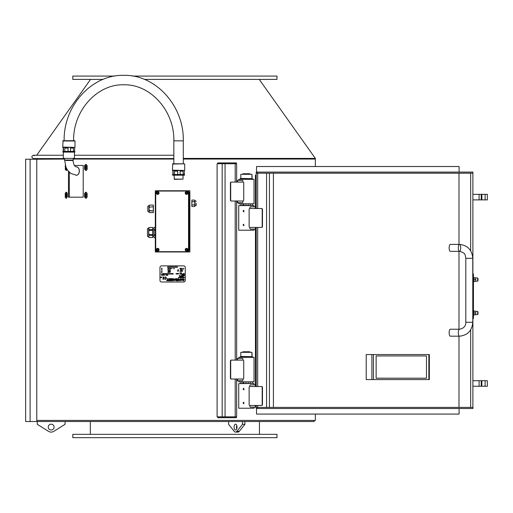 <?xml version="1.0" encoding="UTF-8"?>
<svg xmlns="http://www.w3.org/2000/svg" width="513" height="513" viewBox="0 0 513 513"><rect width="100%" height="100%" fill="white"/><g stroke="black" fill="none" stroke-linecap="round" stroke-linejoin="round"><path stroke-width="0.77" d="M174.119 179.114L183.019 179.114L174.375 179.37L174.119 175.196M184.552 175.196L172.586 175.196L172.586 174.503L184.552 174.503L184.552 175.196M184.231 174.503L184.411 170.47L172.727 170.47L172.727 171.162L173.125 171.162L173.125 174.503M177.678 174.503L177.678 171.162L174.491 171.162L174.491 174.503M180.153 174.503L180.153 171.162L183.122 171.162L183.122 174.503M172.907 174.503L172.907 171.162M184.411 170.47L172.451 170.188L172.727 163.794L184.411 163.794L172.451 164.07M184.68 168.88L184.68 165.519M153.419 208.855L153.368 205.79L153.419 208.855M149.424 207.124L149.007 208.855L149.43 210.881L149.033 211.741L149.475 212.606L153.374 212.606L153.374 205.097L153.323 206.829L149.424 207.124L153.323 206.829M149.059 205.514L149.475 205.097L149.033 205.963L149.059 212.19L147.808 211.407L147.808 206.303L149.059 205.514L149.43 206.829M149.059 212.19L149.475 212.606M149.475 205.097L153.368 205.097M149.43 210.881L153.323 210.881L149.424 210.58M153.316 207.124L153.316 210.58M153.323 210.881L153.368 212.606M191.83 204.911L191.868 206.489L194.549 206.489L194.946 205.7L194.504 204.867L191.824 204.867L194.504 204.911M191.824 201.712L194.504 201.712L194.946 200.878L194.555 200.089L191.868 200.089L191.824 204.867M194.504 201.673L191.83 201.673M194.504 204.867L194.927 203.289L194.504 201.712M196.19 203.289L196.222 205.283L196.19 203.289M194.555 206.489L194.972 206.072L194.972 200.506L194.568 200.108M152.797 235.974L152.778 227.49L152.701 229.555L149.11 229.555L148.661 232.498L149.103 234.556L148.699 236.467L149.168 237.5L152.778 237.5L152.816 235.974M148.732 227.907L149.187 227.49L148.699 228.522L148.732 237.083L147.481 236.301L147.481 228.689L148.738 227.907L149.11 229.555M148.732 237.083L149.155 237.5M149.168 227.49L152.759 227.49M149.11 235.435L152.701 235.435L152.694 234.556L149.103 234.556M149.103 230.433L152.694 230.433L152.701 229.555M152.694 230.433L152.694 234.556M152.701 235.435L152.759 237.5M255.455 181.698L256.211 181.698M65.927 160.454L73.051 160.454L65.927 160.454M72.775 160.454L73.192 160.037L64.567 160.037L64.984 160.454M63.317 152.111L63.317 158.37L74.443 158.37L74.443 152.111M255.455 182.987L256.179 182.987L256.179 206.854M255.455 230.824L256.211 230.824M255.455 240.283L256.179 240.283L256.179 261.752M255.455 280.335L256.179 280.335L256.179 270.293M256.211 281.624L255.455 281.624M255.455 289.518L256.211 289.518M255.455 239L256.211 239M256.211 232.498L255.455 232.498M74.86 152.111L62.9 152.111L62.9 151.412L74.86 151.412L74.86 152.111M63.208 151.412L63.208 148.077M63.452 151.412L63.452 148.077L63.041 148.077L62.759 147.103L63.041 140.703L74.718 140.703L63.041 140.703M64.843 151.412L64.843 148.077L68.043 148.077L68.043 151.412M70.518 151.412L70.518 148.077L73.468 148.077L73.468 151.412M74.552 151.412L74.718 147.378L63.041 147.378M74.718 147.378L62.759 147.103M315.354 166.52L315.354 159.062L183.295 159.062M173.843 159.062L73.192 159.062M64.567 159.062L34.422 159.235M86.966 165.776L85.947 167.411L86.966 169.04M66.664 192.304L66.042 194.453L67.293 193.625L66.575 195.222L67.293 196.806M86.966 193.587L85.947 195.222L86.966 196.857M76.033 166.808L76.354 166.783C78.194 167.026 79.214 168.444 79.412 171.021C79.22 173.599 78.2 175.016 76.354 175.266L75.744 175.177M69.306 172.253L69.306 197.172M87.159 196.78L86.697 196.889L85.408 195.222L86.697 193.555L87.159 193.664M87.159 168.969L86.697 169.078L85.408 167.411L86.697 165.737L87.159 165.846M86.222 164.41L85.293 166.02L85.293 168.796L86.222 170.406M86.222 192.228L85.293 193.831L85.293 196.614L86.222 198.223M67.293 196.819L66.042 195.992L66.664 198.14M66.863 169.066L66.042 168.174L66.664 170.329M84.587 196.614L84.658 193.279L85.818 192.163L87.082 193.241L87.159 196.825L86.659 197.941L85.742 198.274L84.632 197.069L84.587 196.614L85.293 196.614M84.587 168.796L84.671 165.423L85.87 164.346L87.12 165.558L87.159 169.014L86.626 170.156L85.709 170.457L84.632 169.258L84.587 168.796L85.293 168.796M74.436 165.462L83.209 165.462L83.209 197.172L68.473 197.172L68.473 171.374M36.776 420.416L315.354 420.416L315.354 414.074M67.299 196.614L66.453 198.249L65.69 198.044L65.26 197.249L65.241 193.279L66.074 192.183L67.222 193.202L67.299 196.614M67.171 169.591L66.363 170.457L65.388 169.797L65.318 165.212M255.455 384.865L255.455 229.106M255.455 206.854L255.455 175.196L256.211 175.196M183.603 282.003L183.603 282.003A1.667 1.667 -90 0 0 185.27 280.335L185.27 267.542L185.27 280.335A1.667 1.667 90 0 1 183.603 282.003L161.627 282.003A1.667 1.667 90 0 1 159.96 280.335L159.96 267.542A1.667 1.667 90 0 1 161.627 265.875L183.603 265.875A1.667 1.667 90 0 1 185.27 267.542A1.667 1.667 -90 0 0 183.603 265.875M162.993 277.251L162.897 276.873L163.769 277.116L164.263 278.059L163.936 278.969L163.006 279.38L162.865 278.982L163.846 278.315L163.128 278.315L163.128 277.937L163.852 277.937L162.961 277.251M165.006 278.989L165.981 278.303L165.77 277.533L165 277.257L165.321 276.885L166.135 277.373L166.372 278.315L165.68 279.258L165 279.373L165.051 278.995M179.441 277.366L179.441 277.918M180.371 277.732L180.249 277.366L180.371 277.732M180.307 277.187L180.121 277.738M181.474 276.385L181.531 276.949M180.858 277.43L180.582 277.879M181.038 276.385L181.166 276.77M181.294 277.36L181.294 277.732M180.185 276.392L180.287 276.77L180.429 276.392M179.627 276.392L179.627 276.949M181.666 277.366L181.666 277.738M181.98 277.366L181.974 277.918M183.308 277.392L183.077 277.738L183.308 277.392M176.902 278.642L176.902 280.733L176.902 278.642L175.555 278.7L174.978 279.694L175.94 280.733L176.902 280.733M184.327 274.442L184.327 275M184.02 274.442L184.007 275M178.332 279.098L177.979 280.733L178.332 279.098L178.691 280.733L179.338 280.733L179.338 279.489L179.338 280.733M178.287 278.61L179.338 279.489L177.831 278.681L177.331 280.733L177.979 280.733M182.801 280.066L182.179 280.175L183.718 280.669L183.147 280.765M183.147 279.066L182.711 279.399L183.141 279.066L183.628 279.694L183.167 280.31M183.147 279.399L183.147 279.835L182.711 279.399M183.179 278.61L184.276 279.688L183.718 280.669L184.276 279.688L183.173 278.61L182.147 278.944L182.147 279.835L183.141 279.835M182.224 274.442L182.474 274.821L182.461 274.442M180.743 278.61L181.846 279.688L180.768 280.765L181.846 279.688L180.743 278.61L179.685 279.7L180.768 280.765M181.794 274.821L181.794 274.449M181.782 274.436L181.782 275M173.535 280.111L172.926 280.143L173.785 280.765L174.676 280.156L173.785 280.765M173.785 278.61L174.753 279.335L174.138 279.373L174.753 279.335L173.785 278.61L172.855 279.322L173.849 280.38M173.772 279.021L173.554 279.38L174.676 280.156L173.554 279.38L173.772 279.021L174.138 279.373M183.333 273.467L183.385 274.025M171.605 278.642L172.015 280.233L171.605 278.642L171.13 278.642L170.726 280.239L170.726 278.642L170.726 280.233M172.541 278.642L172.541 280.733L172.541 278.642L172.015 278.642L172.015 280.239M171.368 279.463L171.041 280.733L171.368 279.463L171.688 280.733L172.541 280.733M169.758 278.642L169.758 280.733L169.758 278.642L169.11 278.642L169.11 280.733L169.758 280.733M168.136 278.642L168.136 280.213L168.136 278.642L167.488 278.642L167.488 280.213L166.834 280.213L167.488 280.213M168.796 280.213L168.796 280.733L168.796 280.213L168.136 280.213M183.955 277.366L183.955 277.918M182.904 277.366L182.891 277.732M182.66 277.366L182.904 277.738M181.544 273.467L181.544 274.025M178.697 277.366L178.704 277.738L178.332 277.366M178.518 277.366L178.505 277.732M180.865 273.403L180.865 274.089M183.34 276.392L183.327 276.949M178.62 273.474L178.511 274.032M178.646 273.467L178.415 273.833L178.383 273.467M182.782 276.398L183.013 276.764M182.769 276.385L182.782 276.764M177.966 273.904L177.953 273.467M182.596 276.392L182.596 276.77L182.346 276.392M177.652 273.467L177.652 274.025M182.16 276.392L182.16 276.764M177.344 273.474L177.46 274.032M177.017 273.474L176.902 274.032M177.036 273.467L176.902 274.019L176.78 273.467M181.717 276.385L181.846 276.77M180.602 276.385L180.736 276.77M184.327 275.417L184.141 275.975L184.327 275.417L184.135 275.956L183.955 275.417M181.41 271.948L181.204 272.506M183.269 275.41L183.34 275.975M183.083 275.455L182.994 275.782M179.98 272.256L180.166 271.948L180.166 272.326M182.596 275.417L182.654 275.782M181.724 275.443L181.839 275.975M181.48 275.443L181.602 275.814M181.48 275.417L181.358 275.975M181.73 275.417L181.602 275.776M182.461 270.755L182.461 271.313M182.211 270.755L182.211 271.313M180.236 275.41L180.307 275.975M180.063 275.417L180.05 275.782M179.435 275.41L179.556 275.782M183.333 274.436L183.398 275M182.891 269.492L182.942 270.043M183.083 274.436L183.154 275M182.647 274.436L182.775 274.821M181.095 269.492L181.153 270.05M184.321 274.019L184.173 273.467M180.422 269.498L180.672 269.87L180.659 269.498M183.801 273.487L183.705 273.846L183.801 273.487M180.236 273.403L180.236 274.089M179.781 273.589L179.877 274.025M181.724 268.6L181.91 268.293L181.91 268.671M181.102 268.286L181.102 268.671M181.474 270.755L181.474 271.133L181.102 270.755M180.666 270.755L180.653 271.12M180.422 270.755L180.666 271.133M180.198 271.095L180.101 270.761L180.198 271.095M181.782 269.498L181.782 269.864M181.339 269.492L181.467 269.87M178.633 270.652L178.543 271.172M182.808 268.293L182.885 268.665M180.422 268.286L180.486 268.85M179.98 268.286L179.992 268.85M178.056 269.415L178.101 269.953L178.351 269.671M177.838 270.659L177.652 271.21L177.838 270.659M177.466 270.652L177.652 271.21M173.984 266.92L173.894 267.247M173.561 266.882L173.548 267.247M173.189 266.882L173.561 267.26M173.003 266.882L173.003 267.254M172.753 266.882L172.81 267.247M172.015 266.882L172.002 267.247M171.643 266.882L172.015 267.26M174.151 268.19L174.279 268.748M174.022 268.588L173.894 268.19L173.766 268.748M171.195 266.875L171.419 267.26M177.479 266.907L177.575 267.254M177.293 266.907L177.203 267.254M170.592 266.882L170.579 267.247M170.342 266.882L170.592 267.26M176.921 266.907L177.004 267.254M176.735 266.907L176.639 267.254M176.363 266.907L176.453 267.254M176.177 266.907L176.081 267.254M170.117 268.273L170.104 268.632M169.399 268.293L169.489 268.645M169.219 268.273L169.13 268.645M174.6 267.254L174.6 266.875L174.856 267.254M168.399 269.498L168.399 269.87L168.149 269.498M167.898 269.498L167.898 270.05M169.662 266.882L169.649 267.247M169.354 266.882L169.341 267.254M170.496 271.255L170.31 270.697L170.124 271.255L170.303 270.717L170.496 271.255L170.31 270.697L170.124 271.255M168.976 266.875L168.976 267.26M168.7 267.247L168.796 266.907M168.418 270.723L168.193 271.076L168.418 270.723M168.328 270.505L168.193 271.076M167.931 266.882L168.181 267.26M167.68 266.875L167.745 267.44M169.989 271.928L170.104 272.461M169.739 271.928L169.861 272.3M169.745 271.903L169.623 272.461M169.995 271.903L169.861 272.262M172.035 268.273L172.035 268.831M169.405 271.922L169.309 272.281L169.405 271.922M171.009 268.293L171.098 268.645M170.829 268.273L170.726 268.639M168.142 271.903L168.386 272.461M170.297 268.267L170.425 268.632M167.892 271.903L167.879 272.461M168.328 268.581L168.508 268.273L168.508 268.645M168.142 268.273L168.129 268.632M167.77 268.273L168.142 268.645M173.131 273.538L173.131 274.096M172.945 273.538L172.945 274.096M170.181 269.492L170.181 270.056M172.509 273.974L172.387 273.538L172.387 274.083M169.758 269.505L169.989 269.864M169.745 269.492L169.758 269.864M172.188 273.538L171.958 274.096M169.386 269.806L169.572 269.498L169.572 269.87M171.752 273.544L171.772 274.006M171.092 273.532L171.092 274.102L171.092 273.532L171.092 274.102L171.079 273.544L171.092 274.102L170.778 273.929M168.123 273.538L167.937 274.096L168.123 273.538M167.751 273.538L167.937 274.096M169.437 270.691L169.502 271.255M166.687 273.538L166.443 274.096M166.25 273.544L166.257 274M166.27 273.532L166.026 273.974L166.013 273.544M168.623 270.691L168.848 271.076M165.834 273.974L165.712 273.538L165.712 274.083M165.276 273.538L165.276 274.096M169.001 271.903L168.989 272.275M163.916 273.538L163.916 273.916M168.783 271.71L168.559 272.281M163.172 274.089L163.333 273.538M170.335 273.544L170.092 274.102M162.987 273.974L162.865 273.538L162.865 274.083M169.668 273.538L169.668 273.916M162.679 273.532L162.55 274.102M169.175 273.538L169.175 274.096M168.867 273.532L168.867 274.102L168.867 273.532L168.54 273.711L168.867 274.102M161.191 273.532L161.191 274.089M167.546 273.544L167.546 274.019M167.796 274.994L167.809 275.314M167.501 274.756L167.501 275.321M167.315 274.756L167.315 275.327L167.065 274.769M167.065 275.314L167.302 274.769M164.468 273.532L164.41 274.102M164.564 273.576L164.526 274.025L164.564 273.576M166.513 274.763L166.513 275.314M166.327 274.763L166.141 275.314L166.327 274.763M165.956 274.763L166.141 275.314M163.788 275.314L163.936 274.763M164.288 274.763L164.474 275.314M163.596 274.769L163.596 275.314M163.609 274.756L163.609 275.327L163.352 274.769M162.185 275.199L162.063 274.763L162.063 275.301M162.801 274.756L163.172 274.763L162.801 275.321M161.742 274.756L161.685 275.321M161.839 274.795L161.8 275.244L161.839 274.795M161.864 270.729L161.685 271.268L161.864 270.729L162.044 271.268M161.871 270.71L162.057 271.262L161.858 270.71L161.685 271.268M161.422 274.769L161.422 275.237M162.05 269.434L161.864 269.985L162.05 269.434L161.858 269.966L161.678 269.428L161.858 269.966M162.031 272.166L162.044 272.525M161.55 276.962L161.691 277.661M160.883 277.103L161.005 277.655M161.909 268.209L162.044 268.741M161.666 268.209L161.787 268.581M161.672 268.184L161.55 268.741M160.518 277.116L160.383 277.655M161.922 268.184L161.787 268.543M161.486 271.781L161.351 272.345M161.364 271.973L161.364 272.332M161.678 269.428L161.851 269.985M162.063 274.763L162.063 275.314M164.59 274.923L164.468 275.295M166.257 274.923L166.135 275.295M166.885 274.763L166.872 275.295M167.809 274.763L167.687 275.096M168.854 273.544L168.854 274.089M162.865 273.538L162.871 274.096M168.572 271.909L168.572 272.268M165.712 273.538L165.699 274.096M169.252 271.063L169.181 270.697M168.11 273.538L167.931 274.077M171.079 273.544L170.784 273.929M169.572 269.498L169.559 269.857M172.387 273.538L172.387 274.096M167.956 268.273L167.943 268.632M168.514 268.273L168.501 268.632M168.386 271.903L168.238 272.268M168.181 266.882L168.168 267.247M168.206 270.704L168.206 271.063M170.9 266.696L170.765 267.26M170.778 266.888L170.778 267.247M175.6 266.696L175.465 267.26M175.478 266.888L175.478 267.247M174.138 268.19L174.022 268.549M171.829 266.882L171.817 267.247M173.375 266.882L173.362 267.247M177.774 270.819L177.645 271.191M179.992 268.299L179.992 268.658M183.673 268.53L183.673 268.857L183.814 268.543M181.288 270.755L181.275 271.12M181.91 268.293L181.897 268.658M180.166 271.948L180.153 272.313M176.049 273.467L176.158 274.032M181.987 273.467L182.096 274.032M184.327 277.366L184.314 277.899M166.834 280.213L166.834 280.733L168.796 280.733M170.726 278.642L170.194 278.642L170.194 280.733L171.041 280.733M181.204 279.681L180.768 280.278L180.332 279.713L180.762 279.091L181.204 279.681M180.768 279.091L180.332 279.713L180.768 280.278M176.254 280.258L175.626 279.681L176.254 279.117L176.254 280.258L175.626 279.681L176.254 279.117M180.249 277.366L180.358 277.738M165.083 279.38L166.02 279.014L166.385 278.187L166.02 277.238L165.128 276.873M163.846 278.315L163.128 278.315M163.012 276.866L163.903 277.238L164.263 278.187L163.936 278.969L163.006 279.38M255.455 269.556A98.188 61.842 -27.9 0 1 256.211 269.646M256.211 261.816L255.455 260.392M256.211 270.293A97.355 61.316 152.1 0 0 255.455 270.197M314.245 420.416L314.245 421.526L25.65 421.526L25.65 159.235L36.776 159.235L36.776 421.526M65.074 421.526L65.074 424.309L53.82 431.337A5.008 5.008 0 0 1 48.517 431.337L37.257 424.309L37.257 421.526M48.248 427.092A2.918 2.918 0 0 1 52.627 424.565A2.918 2.918 0 0 1 52.627 429.618A2.918 2.918 0 0 1 48.248 427.092M242.502 421.526L242.502 424.309L236.871 431.337A5.008 2.501 90 0 1 235.55 432.1L237.955 432.1A5.008 2.501 -90 0 0 239.282 431.337L244.913 424.309L244.913 421.526M236.749 425.437A2.918 1.462 -90 0 0 236.749 428.746M242.502 424.309L244.913 424.309M235.55 432.1A5.008 2.501 90 0 1 234.223 431.337L228.593 424.309L228.593 421.526M237.006 427.092A2.918 1.462 90 0 1 235.55 430.009A2.918 1.462 90 0 1 234.088 427.092A2.918 1.462 90 0 1 235.55 424.174A2.918 1.462 90 0 1 237.006 427.092M90.333 421.526L90.333 434.325L90.333 421.526M174.888 434.325L72.808 434.325L72.808 437.66L276.969 437.66L276.969 434.325L174.888 434.325M236.653 379.024L236.653 416.851L217.102 416.851L217.102 163.737L236.653 163.737L236.653 182.096M236.653 380.697L242.418 380.697A1.667 0.59 -90 0 0 243.002 379.024L231.203 379.024A0.834 0.782 -90 0 1 230.427 378.19L230.427 360.947A0.834 0.782 -90 0 1 231.203 360.113L243.002 360.113A1.667 0.59 -90 0 0 242.418 358.44L236.653 358.44M236.653 202.68L242.418 202.68A1.667 0.59 -90 0 0 243.002 201.013L231.203 201.013A0.834 0.782 -90 0 1 230.427 200.179L230.427 182.929A0.834 0.782 -90 0 1 231.203 182.096L243.002 182.096A1.667 0.59 -90 0 0 242.418 180.429L236.653 180.429M217.807 416.851L217.807 417.691L236.403 417.691L236.403 416.851M223.379 416.851L223.379 417.691M236.403 163.737L236.403 162.903L217.807 162.903L217.807 163.737M223.379 162.903L223.379 163.737M236.98 358.44A1.667 0.59 90 0 1 237.564 360.113M237.564 379.024A1.667 0.59 90 0 1 236.98 380.697M237.269 379.024L236.653 379.857M236.653 359.28L237.269 360.113M243.002 360.113A0.834 0.782 -90 0 1 243.72 360.94L243.72 378.196A0.834 0.782 -90 0 1 243.002 379.024M231.478 379.024A0.834 0.782 -90 0 1 230.696 378.19L230.696 360.947A0.834 0.782 -90 0 1 231.478 360.113M254.031 357.33L238.731 357.33L254.031 357.33L254.031 381.807L238.731 381.807L238.731 380.697M238.731 381.807L254.031 381.807M236.98 180.429A1.667 0.59 90 0 1 237.564 182.096M237.564 201.013A1.667 0.59 90 0 1 236.98 202.68M237.269 201.013L236.653 201.846M236.653 181.262L237.269 182.096M243.002 182.096A0.834 0.782 -90 0 1 243.72 182.929L243.72 200.179A0.834 0.782 -90 0 1 243.002 201.013M231.478 201.013A0.834 0.782 -90 0 1 230.696 200.179L230.696 182.929A0.834 0.782 -90 0 1 231.478 182.096M254.031 179.313L238.731 179.313L254.031 179.313L254.031 203.789L238.731 203.789L238.731 202.68M238.731 203.789L254.031 203.789M66.055 167.405L66.055 168.174M66.055 194.453L66.055 195.992M240.264 357.054L240.264 356.638L252.499 356.638L252.499 357.054M251.806 356.638L240.815 356.497L240.815 352.322L251.941 352.322L251.941 354.233M252.088 355.092L252.107 353.803M251.947 353.726L252.12 354.893M251.941 352.322L240.815 352.322M249.857 351.764L242.905 351.764L249.857 351.764L249.857 352.187M240.264 179.037L240.264 178.62L252.499 178.62L252.499 179.037M251.806 178.62L240.815 178.479L240.815 174.311L251.941 174.311L251.941 176.215M252.088 177.075L252.107 175.792M251.947 175.715L252.12 176.876M251.941 174.311L240.815 174.311M249.857 173.753L242.905 173.753L249.857 173.753L249.857 174.17M252.915 383.474L239.847 383.474M253.89 383.474L238.731 383.615L253.89 383.474M238.731 408.233L254.031 408.233L238.731 408.233L238.731 383.615M243.765 388.277L243.765 389.797L243.059 389.04L243.765 388.277M243.765 402.186L243.765 403.705L243.059 402.949L243.765 402.186M243.463 403.256A0.693 0.654 -90 0 0 244.053 403.641M243.463 389.354A0.693 0.654 -90 0 0 244.053 389.733M250.415 384.865A1.667 0.571 90 0 0 249.844 386.533L255.301 386.533A1.667 0.571 -90 0 1 255.872 384.865L250.415 384.865M249.844 386.533A0.834 0.782 90 0 0 249.126 387.366L249.126 404.616A0.834 0.782 90 0 0 249.844 405.45A1.667 0.571 90 0 0 250.415 407.117L255.872 407.117A1.667 0.571 -90 0 1 255.301 405.45L249.844 405.45M256.211 406.283L255.583 405.45M255.583 386.533L256.211 385.699M255.301 386.533L261.406 386.533A0.834 0.782 90 0 1 262.194 387.373L262.194 404.616A0.834 0.782 90 0 1 261.406 405.45L255.301 405.45M256.211 384.865L255.872 384.865M255.872 407.117L256.211 407.117M261.406 405.45L261.694 405.45A0.834 0.782 90 0 0 262.476 404.616L262.194 404.616M261.406 386.533L261.694 386.533A0.834 0.782 90 0 1 262.476 387.373L262.476 404.616M238.731 230.215L254.031 230.215L238.731 230.215L238.731 205.598L254.031 205.598L254.031 206.854M243.765 210.266L243.765 211.786L243.059 211.023L243.765 210.266M243.765 224.175L243.765 225.688L243.059 224.931L243.765 224.175M254.031 205.598L238.731 205.598M252.915 205.463L239.847 205.463M243.463 225.245A0.693 0.654 -90 0 0 244.053 225.624M243.463 211.337A0.693 0.654 -90 0 0 244.053 211.722M250.415 206.854A1.667 0.571 90 0 0 249.844 208.522L255.301 208.522A1.667 0.571 -90 0 1 255.872 206.854L250.415 206.854M249.844 208.522A0.834 0.782 90 0 0 249.126 209.349L249.126 226.605A0.834 0.782 90 0 0 249.844 227.432A1.667 0.571 90 0 0 250.415 229.106L255.872 229.106A1.667 0.571 -90 0 1 255.301 227.432L249.844 227.432M256.211 228.272L255.583 227.432M255.583 208.522L256.211 207.688M255.301 208.522L261.406 208.522A0.834 0.782 90 0 1 262.194 209.355L262.194 226.599A0.834 0.782 90 0 1 261.406 227.432L255.301 227.432M255.872 229.106L256.211 229.106M256.211 206.854L255.872 206.854M261.406 208.522L261.694 208.522A0.834 0.782 90 0 1 262.476 209.355L262.476 226.599A0.834 0.782 90 0 1 261.694 227.432M273.41 173.195L273.41 407.399M256.538 408.508L256.538 414.074L459.097 414.074L459.097 408.508M459.097 172.086L459.097 166.52L256.538 166.52L256.538 172.086M458.981 407.399L458.981 336.188M458.981 329.237L458.981 251.357M458.981 244.4L458.981 173.195M256.224 408.508L472.96 408.508L472.96 407.399L256.211 407.399L256.224 408.508M472.883 173.195L472.96 172.086L256.224 172.086L256.224 173.195L472.883 173.195L472.883 407.399M485.125 380.697L487.35 380.697L487.35 386.257L485.125 386.257L485.125 380.697L472.883 380.697M485.125 386.257L472.883 386.257M472.883 274.788L473.441 274.788L473.441 317.624L472.883 317.624M472.883 318.458L473.441 318.458L473.441 317.624M473.441 274.788L473.441 273.955L472.883 273.955M473.441 315.194L473.89 315.194L473.89 310.743L473.441 310.743M475.698 311.16L475.698 311.994L475.698 311.16M477.686 312.968L477.686 314.565A3.617 3.617 0 0 0 477.686 311.365L477.686 312.968M473.89 311.16L475.538 311.16M474.05 311.16L473.89 311.994M473.89 312.128L474.05 312.968L475.538 312.968M474.05 312.968L473.89 313.802M473.89 313.937L474.05 314.77L475.538 314.77M473.441 281.81L473.89 281.81L473.89 277.36L473.441 277.36M475.698 277.777L475.698 278.617L475.698 277.777M477.686 279.585L477.686 281.188A3.617 3.617 0 0 0 477.686 277.988L477.686 279.585M473.89 277.777L475.538 277.777M474.05 277.777L473.89 278.617M473.89 278.751L474.05 279.585L475.538 279.585M474.05 279.585L473.89 280.425M473.89 280.553L474.05 281.393L475.538 281.393M485.125 194.337L487.35 194.337L487.35 199.897L485.125 199.897L485.125 194.337L472.883 194.337M485.125 199.897L472.883 199.897M256.211 378.049L255.455 378.049M426.495 378.19L426.495 355.939L376.125 355.939L376.125 378.19L426.495 378.19M376.125 355.939L376.125 378.19M428.855 379.582L366.218 379.582L366.218 354.547L429.336 354.547L429.336 379.582L428.855 379.582L428.855 354.547M156.401 251.287L156.401 251.966L158.626 251.966M189.22 193.555A2.783 2.783 -90 0 0 186.437 190.772L158.228 190.772A2.783 2.783 -90 0 0 155.445 193.555L155.445 249.183A2.783 2.783 -90 0 0 158.228 251.966L188.662 251.966L188.662 250.851A2.783 2.783 -90 0 0 189.22 249.183L188.816 249.183L188.816 193.555L189.22 193.555L189.22 249.183M186.437 251.966A2.783 2.783 -90 0 0 188.662 250.851M189.06 201.288L189.06 205.29L189.06 201.288M188.662 191.888L188.662 190.772L186.437 190.772M158.626 190.772L156.401 190.772L156.401 191.452M156.273 192.997A1.392 1.392 90 0 1 157.664 191.606A1.392 1.392 90 0 1 159.056 192.997A1.392 1.392 90 0 1 157.664 194.389A1.392 1.392 90 0 1 156.273 192.997M156.273 249.741A1.392 1.392 90 0 1 157.664 248.35A1.392 1.392 90 0 1 159.056 249.741A1.392 1.392 90 0 1 157.664 251.133A1.392 1.392 90 0 1 156.273 249.741M185.199 249.741A1.392 1.392 90 0 1 186.591 248.35A1.392 1.392 90 0 1 187.982 249.741A1.392 1.392 90 0 1 186.591 251.133A1.392 1.392 90 0 1 185.199 249.741M185.199 192.997A1.392 1.392 90 0 1 186.591 191.606A1.392 1.392 90 0 1 187.982 192.997A1.392 1.392 90 0 1 186.591 194.389A1.392 1.392 90 0 1 185.199 192.997M157.677 191.606A1.392 1.392 -90 0 0 156.298 192.997A1.392 1.392 -90 0 0 157.677 194.389M158.37 192.997A0.686 0.686 90 0 1 157.69 193.683A0.686 0.686 90 0 1 157.004 192.997A0.686 0.686 90 0 1 157.69 192.317A0.686 0.686 90 0 1 158.37 192.997M157.728 193.683A0.686 0.686 90 0 1 157.081 192.997A0.686 0.686 90 0 1 157.728 192.317M157.677 248.35A1.392 1.392 -90 0 0 156.298 249.741A1.392 1.392 -90 0 0 157.677 251.133M158.37 249.741A0.686 0.686 90 0 1 157.69 250.421A0.686 0.686 90 0 1 157.004 249.741A0.686 0.686 90 0 1 157.69 249.055A0.686 0.686 90 0 1 158.37 249.741M157.728 250.421A0.686 0.686 90 0 1 157.081 249.741A0.686 0.686 90 0 1 157.728 249.055M186.597 248.35A1.392 1.392 -90 0 0 185.219 249.741A1.392 1.392 -90 0 0 186.597 251.133M187.296 249.741A0.686 0.686 90 0 1 186.61 250.421A0.686 0.686 90 0 1 185.93 249.741A0.686 0.686 90 0 1 186.61 249.055A0.686 0.686 90 0 1 187.296 249.741M186.649 250.421A0.686 0.686 90 0 1 186.007 249.741A0.686 0.686 90 0 1 186.649 249.055M186.597 191.606A1.392 1.392 -90 0 0 185.219 192.997A1.392 1.392 -90 0 0 186.597 194.389M187.296 192.997A0.686 0.686 90 0 1 186.61 193.683A0.686 0.686 90 0 1 185.93 192.997A0.686 0.686 90 0 1 186.61 192.317A0.686 0.686 90 0 1 187.296 192.997M186.649 193.683A0.686 0.686 90 0 1 186.007 192.997A0.686 0.686 90 0 1 186.649 192.317M157.748 249.061A0.686 0.686 -90 0 0 157.748 250.421M157.767 249.061A0.686 0.686 -90 0 0 157.767 250.421M186.668 249.061A0.686 0.686 -90 0 0 186.668 250.421M186.694 249.061A0.686 0.686 -90 0 0 186.694 250.421M157.748 192.317A0.686 0.686 -90 0 0 157.748 193.677M157.767 192.317A0.686 0.686 -90 0 0 157.767 193.677M186.668 192.317A0.686 0.686 -90 0 0 186.668 193.677M186.694 192.317A0.686 0.686 -90 0 0 186.694 193.677M155.445 227.349L154.015 227.355L155.375 227.355L155.311 229.683L153.951 229.683L153.945 230.17L155.311 230.17L155.311 234.819L153.945 234.819L153.951 235.307L155.311 235.307L155.375 237.634L154.015 237.634L153.951 235.307M154.015 227.355L153.951 229.683M153.945 230.17L153.945 234.819M188.662 190.772L189.874 190.772L189.874 251.966L188.662 251.966M155.311 190.772L155.311 227.349L155.311 190.772L156.401 190.772M156.401 251.966L155.311 251.966L155.311 237.641L155.311 251.966M256.211 289.832L255.455 289.832M35.333 159.062L34.647 158.575L35.333 159.062M314.45 159.062L315.354 158.421L183.295 158.421M36.686 155.24L90.538 79.406L36.686 155.24M132.598 76.071L276.969 76.071L276.969 79.406L144.397 79.406M103.049 79.406L72.808 79.406L72.808 76.071L114.854 76.071M450.452 336.175A3.476 1.186 -90 0 1 450.35 336.188A3.476 1.186 -90 0 1 449.157 332.713A3.476 1.186 -90 0 1 450.35 329.237A3.476 1.186 -90 0 1 450.452 329.25M450.452 244.419A3.476 1.186 90 0 0 450.35 244.4A3.476 1.186 90 0 0 449.157 247.882A3.476 1.186 90 0 0 450.35 251.357A3.476 1.186 90 0 0 450.452 251.344M173.843 163.794L173.843 140.844L183.295 140.844L183.295 163.794M76.899 175.196L76.354 175.196A4.175 2.95 -90 0 0 79.303 171.021A4.175 2.95 -90 0 0 76.354 166.853C74.648 166.719 73.545 164.59 73.051 160.454M75.001 147.103L75.001 140.985L62.759 140.985M85.947 195.222L85.408 195.222M85.947 167.411L85.408 167.411M85.293 193.831L84.587 193.831M85.293 166.02L84.587 166.02M236.871 431.337L239.282 431.337M222.187 416.851L222.187 163.737M225.053 163.737L225.053 416.851M235.21 182.096L235.21 163.737M235.21 416.851L235.21 379.024M235.21 360.113L235.21 201.013M66.042 196.614L65.183 196.614M66.042 193.831L65.183 193.831M66.042 168.796L65.183 168.796M65.549 166.02L65.183 166.02M269.415 173.195L269.415 407.399M470.658 407.399L470.658 329.814M470.658 250.78L470.658 173.195M257.622 407.399L257.622 408.508M266.561 407.399L266.561 173.195M257.673 405.45L257.673 407.399M257.673 227.432L257.673 386.533M257.673 173.195L257.673 208.522M257.622 172.086L257.622 173.195M479.084 386.257L479.084 380.697M481.226 386.257L481.226 380.697M481.854 386.257L481.854 380.697M475.698 314.706L475.698 311.224M475.698 281.323L475.698 277.847M479.084 199.897L479.084 194.337M481.226 199.897L481.226 194.337M481.854 199.897L481.854 194.337M373.451 354.547L373.451 379.582M371.899 379.582L371.899 354.547M186.039 251.966A2.783 2.783 -90 0 0 188.816 249.183L188.534 249.183A2.501 2.501 90 0 1 186.033 251.684L186.039 251.966M188.534 193.555L188.816 193.555A2.783 2.783 -90 0 0 186.039 190.772L186.033 191.054A2.501 2.501 90 0 1 188.534 193.555L188.534 249.183M186.033 251.684L158.222 251.684A2.501 2.501 90 0 1 155.721 249.183L155.721 193.555A2.501 2.501 90 0 1 158.222 191.054L186.033 191.054M155.721 193.555L155.445 249.183L158.222 251.684M155.445 193.555L158.222 191.054M154.015 228.92L154.015 236.07M189.791 190.772L189.791 251.966M30.1 159.235L30.1 421.526M465.817 322.286L472.774 322.286L472.774 258.308L465.817 258.308L465.817 322.286C465.862 326.076 463.758 328.397 459.494 329.237A3.476 1.186 -90 0 1 459.603 329.25M472.774 322.286C472.024 330.693 467.6 335.329 459.494 336.188A3.476 1.186 -90 0 1 458.308 332.713A3.476 1.186 -90 0 1 459.494 329.237L450.35 329.237M472.774 258.308C472.024 249.902 467.6 245.265 459.494 244.4A3.476 1.186 90 0 0 458.308 247.882A3.476 1.186 90 0 0 459.494 251.357A3.476 1.186 90 0 0 459.603 251.344A3.476 1.186 90 0 0 460.68 247.721A3.476 1.186 90 0 0 459.494 244.4L450.35 244.4M173.843 140.844C174.51 110.827 150.476 84.183 124.05 84.799C97.406 83.773 72.923 110.552 73.609 140.844M183.295 140.844C184.122 106.172 156.016 74.718 124.12 75.34C91.942 74.231 63.304 105.858 64.151 140.844M183.019 179.114L183.019 175.196M184.686 170.188L184.686 164.07M194.972 200.506L196.222 201.295M194.972 206.072L196.222 205.283M87.165 166.853L86.017 166.853M76.899 166.853L76.354 166.853M76.354 175.196L70.941 173.548L67.536 170.156L65.908 167.046L64.709 160.454M64.567 158.37L64.567 160.037M73.192 158.37L73.192 160.037M256.179 207.688L256.179 208.522M259.45 434.325L259.45 421.526M238.731 357.33L238.731 358.44M236.653 360.113L236.653 201.013M238.731 179.313L238.731 180.429M251.941 356.497L251.941 354.483M242.905 351.764L242.905 352.187M251.941 178.479L251.941 176.472M242.905 173.753L242.905 174.17M242.905 382.089A1.103 1.103 0 0 0 242.899 382.082L242.905 383.474A1.103 1.103 0 0 0 242.905 383.474M254.031 408.233L254.031 407.117M254.031 384.865L254.031 383.615M254.031 230.215L254.031 229.106M242.905 204.071A1.103 1.103 0 0 0 242.899 204.071L242.905 205.463A1.103 1.103 0 0 0 242.905 205.456M256.211 173.195L256.211 208.522M256.211 227.432L256.211 386.533M256.211 405.45L256.211 407.399M475.833 314.565L477.686 314.565M475.833 311.365L477.686 311.365M475.833 281.188L477.686 281.188M475.833 277.988L477.686 277.988M256.211 374.714L255.455 374.714M155.445 237.641L154.022 237.641M153.881 229.016L152.739 229.016M153.881 235.974L152.739 235.974M255.455 293.943L256.211 292.865M259.245 79.406L315.354 158.421M173.843 155.24L74.443 155.24M63.317 155.24L33.454 155.24L34.557 155.657M173.843 158.575L73.192 158.575M64.567 158.575L33.454 158.575C31.299 157.465 31.299 156.35 33.454 155.24M450.35 251.357L459.494 251.357C466.17 252.954 465.022 255.448 465.817 258.308M450.35 336.188L459.494 336.188M244.041 204.071A1.103 1.103 0 0 0 244.041 205.463M245.753 205.463A1.103 1.103 0 0 0 245.753 204.071M248.343 382.082A1.103 1.103 0 0 0 248.343 383.474M250.049 383.474A1.103 1.103 0 0 0 250.049 382.082M250.286 382.948A1.103 1.103 0 0 0 250.517 383.474M252.229 383.474A1.103 1.103 0 0 0 252.229 382.082M250.517 382.082A1.103 1.103 0 0 0 250.286 382.615M241.193 382.082A1.103 1.103 0 0 0 241.193 383.474M244.041 382.082A1.103 1.103 0 0 0 244.041 383.474M245.753 383.474A1.103 1.103 0 0 0 245.753 382.082M248.343 204.071A1.103 1.103 0 0 0 248.343 205.463M250.049 205.463A1.103 1.103 0 0 0 250.049 204.071M250.286 204.931A1.103 1.103 0 0 0 250.517 205.463M252.229 205.463A1.103 1.103 0 0 0 252.229 204.071M250.517 204.071A1.103 1.103 0 0 0 250.286 204.597M241.193 204.071A1.103 1.103 0 0 0 241.193 205.463"/></g></svg>
